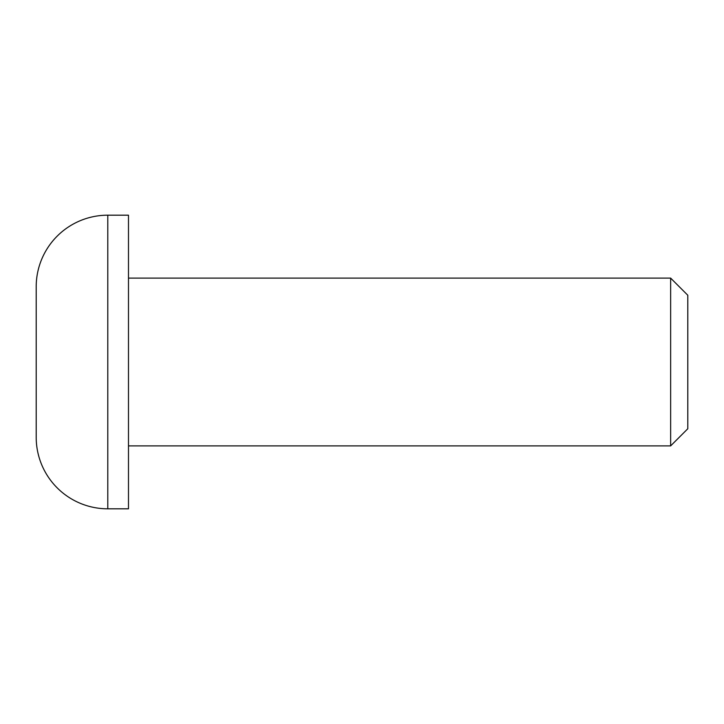 <?xml version="1.0" encoding="UTF-8"?>
<svg xmlns="http://www.w3.org/2000/svg" width="724" height="724" viewBox="0 0 724 724"><rect width="100%" height="100%" fill="white"/><g stroke="black" fill="none" stroke-linecap="round" stroke-linejoin="round"><path stroke-width="1.09" d="M107.795 508.818A71.595 71.595 0 0 1 36.2 437.224L36.2 286.776A71.595 71.595 0 0 1 107.795 215.182L128.483 215.182L128.483 508.818L107.795 508.818L107.795 215.182M128.483 445.894L670.641 445.894L670.641 278.107L128.483 278.107M670.641 445.894L687.8 428.744L687.8 295.256L670.641 278.107"/></g></svg>

